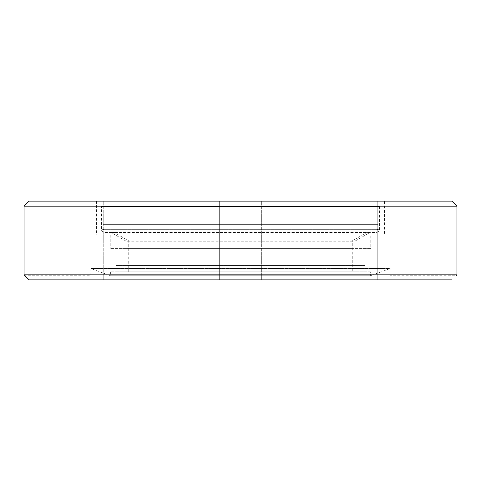 <?xml version="1.0" encoding="UTF-8"?>
<svg xmlns="http://www.w3.org/2000/svg" width="481" height="481" viewBox="0 0 481 481"><rect width="100%" height="100%" fill="white"/><g stroke="black" fill="none" stroke-linecap="round" stroke-linejoin="round"><path stroke-width="0.36" stroke-dasharray="2.4 1.8" d="M115.951 232.473L104.726 232.473C102.188 231.608 101.136 230.561 101.581 229.323L379.419 229.323L101.581 229.323L101.581 206.499L379.419 206.499L101.581 206.499M379.419 206.499L379.419 229.323C379.864 230.561 378.812 231.608 376.274 232.473L365.049 232.473M115.951 230.898L104.726 230.898L103.15 229.323L377.85 229.323L103.15 229.323L103.15 224.603L377.85 224.603L377.85 229.323L376.274 230.898L108.429 230.898L365.049 230.898M384.535 201.148L96.465 201.148L384.535 201.148L384.535 234.993L96.465 234.993L384.535 234.993M96.465 201.148L96.465 234.993M219.643 279.852L219.643 201.148L261.357 201.148L219.643 201.148L261.357 201.148L219.643 201.148L219.643 279.852L261.357 279.852L261.357 201.148L261.357 279.852L219.643 279.852M62.049 279.852L62.049 201.148L103.764 201.148L62.049 201.148L103.764 201.148L62.049 201.148L62.049 279.852L103.764 279.852L103.764 201.148L103.764 279.852L62.049 279.852M377.236 279.852L377.236 201.148L418.951 201.148L377.236 201.148L418.951 201.148L377.236 201.148L377.236 279.852L418.951 279.852L418.951 201.148L418.951 279.852L377.236 279.852M370.761 234.993L110.239 234.993L370.761 234.993L370.761 248.37L110.239 248.37L370.761 248.37M110.239 234.993L110.239 248.37M370.37 271.825L110.63 271.825L370.37 271.825L370.37 275.763L110.63 275.763L370.37 275.763L390.205 268.542L90.795 268.542L390.205 268.542L390.151 279.852L90.849 279.852L90.795 275.763L90.849 279.852L451.875 279.852L390.151 279.852L390.205 275.763L456.006 275.763M110.63 271.825L110.63 275.763L90.795 268.542L90.795 275.763L24.994 275.763L29.125 279.852L451.875 279.852M353.842 248.37L353.842 241.787L369.979 232.473L111.021 232.473L127.158 241.787L353.842 241.787L127.158 241.787L127.158 248.37L353.842 248.37L127.158 248.37M364.863 265.53L116.137 265.53L364.863 265.53L364.863 271.825L116.137 271.825L364.863 271.825M116.137 265.53L116.137 271.825M356.992 265.53L124.008 265.53L356.992 265.53L356.992 271.825L124.008 271.825L356.992 271.825M124.008 265.53L124.008 271.825M102.994 204.924L378.006 204.924L102.994 204.924L102.994 206.499L378.006 206.499L102.994 206.499M378.006 204.924L378.006 206.499M128.734 271.825L128.734 240.879L111.448 230.898L369.552 230.898L352.266 240.879L128.734 240.879L352.266 240.879L352.266 271.825L128.734 271.825L352.266 271.825M451.912 201.148L29.088 201.148M456.95 206.181L24.05 206.181M456.95 274.819L24.05 274.819M111.021 232.473L369.979 232.473M369.552 230.898L111.448 230.898M377.85 224.603L103.15 224.603"/><path stroke-width="0.72" d="M24.05 206.181L29.088 201.148L451.912 201.148L456.95 206.181L456.95 274.819L24.05 274.819L24.05 206.181L456.95 206.181M456.006 275.763L456.95 274.819M451.875 279.852L29.125 279.852L24.05 274.819"/></g></svg>

